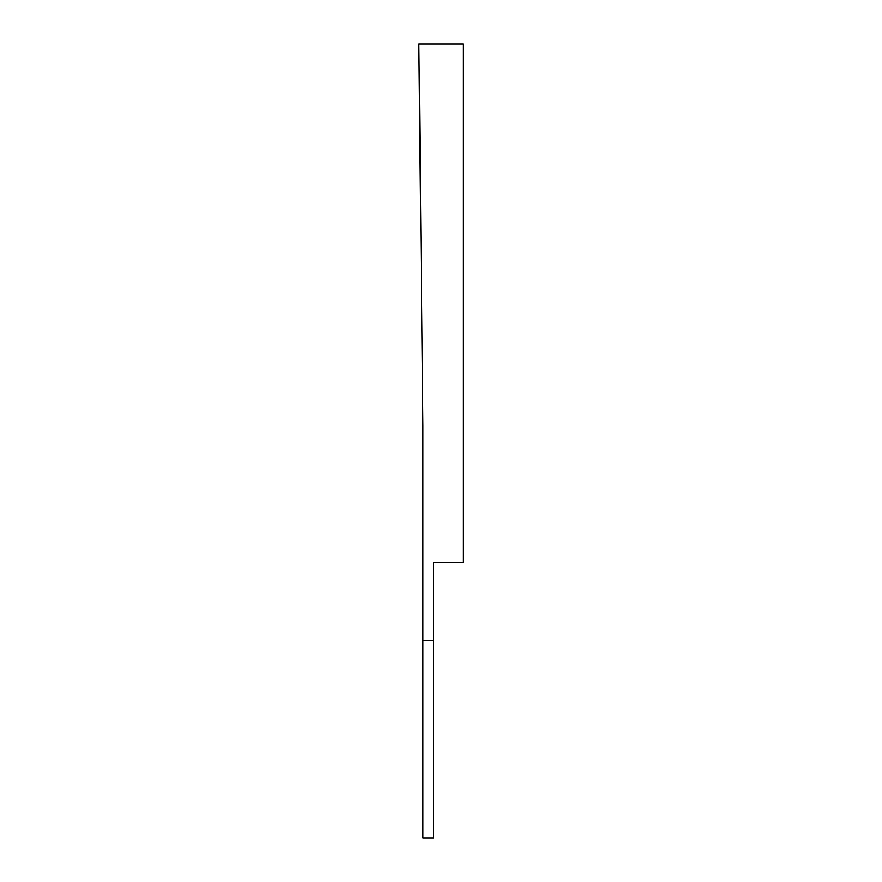 <?xml version="1.0" encoding="UTF-8"?>
<svg xmlns="http://www.w3.org/2000/svg" width="882" height="882" viewBox="0 0 882 882"><rect width="100%" height="100%" fill="white"/><g stroke="black" fill="none" stroke-linecap="round" stroke-linejoin="round"><path stroke-width="1.32" d="M422.908 640.288L422.908 425.929L418.895 44.1L463.105 44.1L463.105 562.584L433.635 562.584L433.635 837.9L422.908 837.9L422.908 640.288L433.635 640.288M422.908 425.929L419.038 57.495M433.635 617.51L433.635 562.584"/></g></svg>

